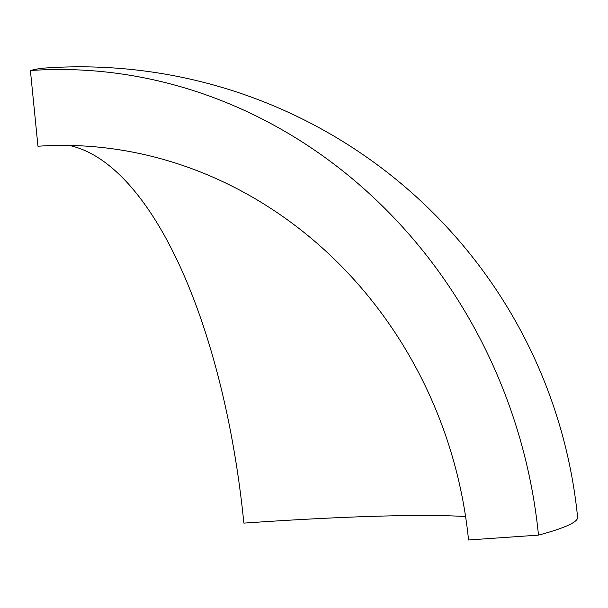 <?xml version="1.0" encoding="UTF-8"?>
<svg xmlns="http://www.w3.org/2000/svg" width="608" height="608" viewBox="0 0 608 608"><rect width="100%" height="100%" fill="white"/><g stroke="black" fill="none" stroke-linecap="round" stroke-linejoin="round"><path stroke-width="0.91" d="M69.19 145.441A423.837 167.048 -94 0 1 243.869 523.116A423.837 29.754 174.3 0 1 465.591 516.542M37.962 146.247A423.837 388.383 75 0 1 468.54 539.98L538.483 535.124A500.126 458.295 -105 0 0 30.4 70.528L37.962 146.247M30.4 70.528A500.126 197.121 86 0 1 45.319 68.02A500.126 500.126 0 0 1 577.6 517.271A500.126 35.112 174.3 0 1 538.483 535.124"/></g></svg>
